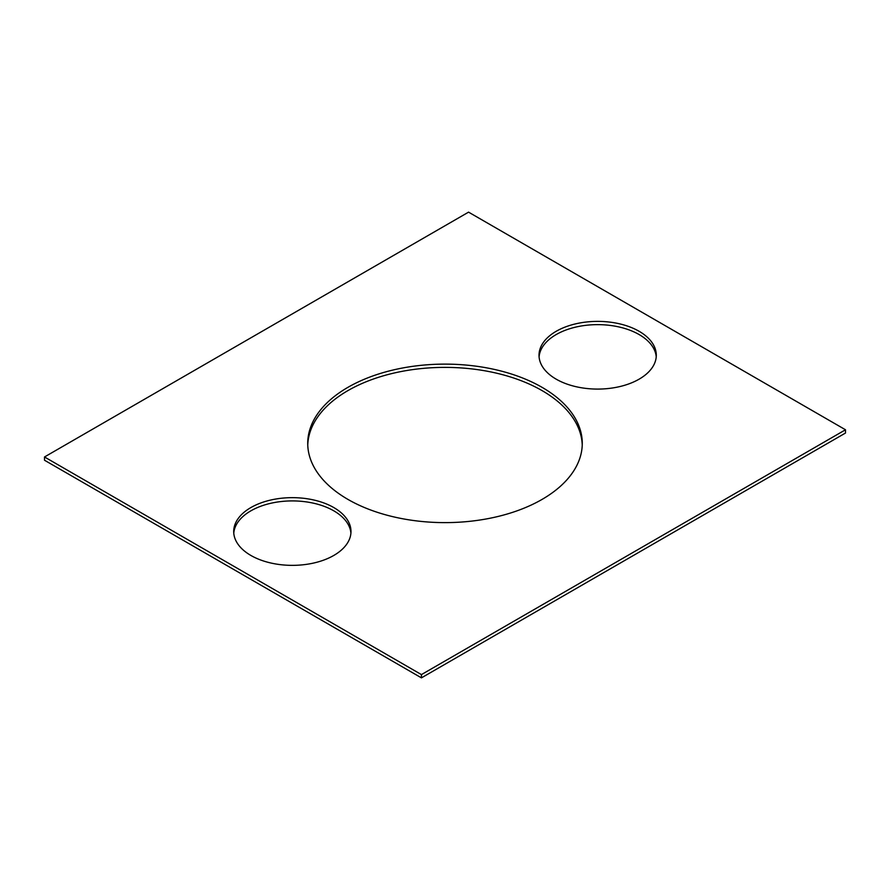 <?xml version="1.0" encoding="UTF-8"?>
<svg xmlns="http://www.w3.org/2000/svg" width="890" height="890" viewBox="0 0 890 890"><rect width="100%" height="100%" fill="white"/><g stroke="black" fill="none" stroke-linecap="round" stroke-linejoin="round"><path stroke-width="1.33" d="M845.5 429.77L468.563 212.143L44.5 456.971L44.5 460.23L421.437 677.857L845.5 433.03L845.5 429.77L421.437 674.598L421.437 677.857M44.5 456.971L421.437 674.598M347.934 499.401A137.271 79.254 0 0 0 497.532 516.589A137.271 79.254 0 0 0 582.271 443.365A137.271 79.254 0 0 0 445 364.121A137.271 79.254 0 0 0 307.729 443.365A137.271 79.254 0 0 0 347.934 499.401M582.238 445A137.271 79.254 0 0 0 445 367.381A137.271 79.254 0 0 0 307.762 445M556.194 379.173A58.64 33.853 0 0 0 620.096 386.505A58.64 33.853 0 0 0 656.297 355.232A58.64 33.853 0 0 0 597.657 321.379A58.64 33.853 0 0 0 539.017 355.232A58.64 33.853 0 0 0 556.194 379.173M656.23 356.857A58.64 33.853 0 0 0 597.657 324.639A58.64 33.853 0 0 0 539.095 356.857M250.88 555.449A58.64 33.853 180 0 1 233.703 531.508A58.64 33.853 180 0 1 292.343 497.655A58.64 33.853 180 0 1 350.983 531.508A58.64 33.853 180 0 1 314.782 562.78A58.64 33.853 180 0 1 250.88 555.449M233.77 533.143A58.64 33.853 180 0 1 292.343 500.914A58.64 33.853 180 0 1 350.905 533.143"/></g></svg>
